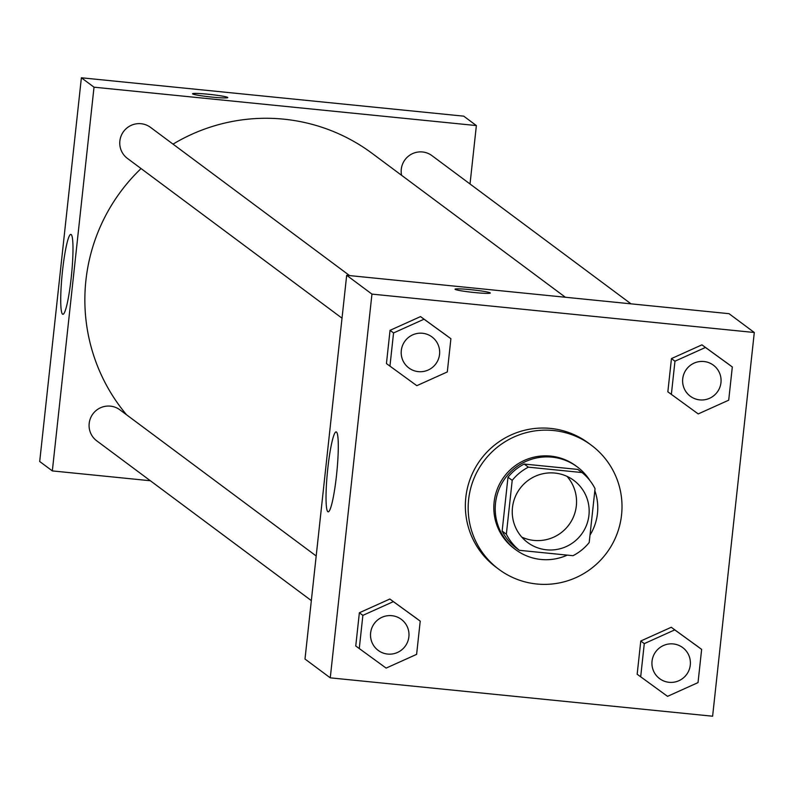 <?xml version="1.0" encoding="UTF-8"?>
<svg xmlns="http://www.w3.org/2000/svg" width="794" height="794" viewBox="0 0 794 794"><rect width="100%" height="100%" fill="white"/><g stroke="black" fill="none" stroke-linecap="round" stroke-linejoin="round"><path stroke-width="1.19" d="M567.005 476.36A38.688 38.33 -53.3 0 1 521.777 537.111M554.877 473.065A38.688 38.33 -53.3 0 1 581.446 534.332A38.688 38.33 -53.3 0 1 514.939 497.58A38.688 38.33 -53.3 0 1 554.877 473.065M512.209 480.36L506.354 534.203A49.943 49.476 -53.3 0 0 519.365 550.311L573.01 555.701A49.943 49.476 -53.3 0 0 589.198 542.52L595.053 488.677A49.943 49.476 -53.3 0 0 582.042 472.559L528.397 467.17A49.943 49.476 -53.3 0 0 512.209 480.36L507.991 477.224L502.145 531.067L506.354 534.203M582.042 472.559L577.834 469.423L524.179 464.043L528.397 467.17M519.365 550.311L515.147 547.185A49.943 49.476 -53.3 0 1 502.145 531.067M507.991 477.224A49.943 49.476 -53.3 0 1 524.179 464.043M590.002 535.126A51.59 51.114 126.7 0 0 594.825 490.702M589.932 480.588A51.59 51.114 126.7 0 0 505.5 477.78A51.59 51.114 126.7 0 0 567.273 555.125M515.683 549.686L514.284 548.634A51.59 51.114 -53.3 0 1 550.649 456.093A51.59 51.114 -53.3 0 1 575.898 465.88L577.298 466.922M553.428 430.517A77.385 76.671 -53.3 0 1 591.302 445.186A77.385 76.671 -53.3 0 1 606.586 553.041A77.385 76.671 -53.3 0 1 498.88 569.328A77.385 76.671 -53.3 0 1 473.552 479.536A77.385 76.671 -53.3 0 1 553.428 430.517M498.88 569.328L496.071 567.234A77.385 76.671 -53.3 0 1 470.743 477.452A77.385 76.671 -53.3 0 1 550.619 428.423A77.385 76.671 -53.3 0 1 588.493 443.102L591.302 445.186M701.638 649.383L671.258 627.27L640.778 641.006L637.165 674.245L667.546 696.348L698.025 682.612L701.638 649.383L674.761 629.88L644.281 643.626L640.679 676.855M420.224 621.126L389.844 599.023L359.364 612.76L355.752 645.988L386.132 668.101L416.612 654.365L420.224 621.126L393.358 601.634L362.878 615.37L359.265 648.609M330.264 677.838L712.615 716.218L754.3 332.497L371.949 294.108L330.264 677.838L304.995 659.03L346.68 275.3L371.949 294.108M732.316 366.957L701.936 344.844L671.456 358.59L667.843 391.819L698.224 413.922L728.703 400.186L732.316 366.957L705.449 347.464L674.969 361.201L671.357 394.429M450.903 338.71L420.522 316.598L390.043 330.334L386.44 363.573L416.82 385.676L447.3 371.939L450.903 338.71L424.036 319.208L393.556 332.944L389.943 366.183M346.68 275.3L729.031 313.68L754.3 332.497M336.487 432.045A40.157 4.685 95.7 0 1 336.676 473.73A40.157 4.685 95.7 0 1 328.15 511.822A40.157 4.685 95.7 0 1 327.495 471.398A40.157 4.685 95.7 0 1 336.17 431.906A40.157 4.685 95.7 0 1 336.487 432.045M470.743 289.671A17.736 1.231 -173.8 0 1 490.305 293.026A17.736 1.231 -173.8 0 1 472.539 292.331A17.736 1.231 -173.8 0 1 455.041 289.195A17.736 1.231 -173.8 0 1 470.743 289.671M173.032 144.131A180.556 178.888 -53.3 0 1 283.805 119.169A180.556 178.888 -53.3 0 1 372.178 153.411L565.378 297.254M126.574 414.805A180.556 178.888 -53.3 0 1 141.054 168.556M349.598 275.597L150.542 127.387A19.344 19.165 126.7 0 0 123.616 131.457A19.344 19.165 126.7 0 0 127.437 158.423L342.025 318.186M401.585 175.305A19.344 19.165 -53.3 0 1 431.946 155.634L631.012 303.844M311.347 600.611L96.749 440.839A19.344 19.165 -53.3 0 1 110.386 406.141A19.344 19.165 -53.3 0 1 119.854 409.803L316.191 555.989M81.385 77.782L463.736 116.162L476.37 125.571L470.028 183.98L476.37 125.571L94.02 87.181L52.335 470.911L150.354 480.747L52.335 470.911L39.7 461.503L81.385 77.782L94.02 87.181L52.335 470.911M408.87 367.959L408.88 367.969A19.344 19.165 -53.3 0 1 422.517 333.262A19.344 19.165 -53.3 0 1 431.976 336.924A19.344 19.165 -53.3 0 1 431.986 336.934A19.344 19.165 -53.3 0 1 435.807 363.9A19.344 19.165 -53.3 0 1 408.88 367.969A19.344 19.165 -53.3 0 1 408.87 367.959A19.344 19.165 -53.3 0 1 422.507 333.262A19.344 19.165 -53.3 0 1 431.986 336.934L431.976 336.924M447.399 336.09L424.036 319.208M420.522 316.598L390.043 330.334L393.556 332.944M390.043 330.334L386.44 363.573M378.192 650.385L378.202 650.395A19.344 19.165 -53.3 0 1 391.839 615.687A19.344 19.165 -53.3 0 1 401.298 619.35A19.344 19.165 -53.3 0 1 401.307 619.35A19.344 19.165 -53.3 0 1 405.129 646.326A19.344 19.165 -53.3 0 1 378.202 650.395A19.344 19.165 -53.3 0 1 378.192 650.385A19.344 19.165 -53.3 0 1 391.829 615.678A19.344 19.165 -53.3 0 1 401.307 619.36L401.307 619.36M416.721 618.516L393.358 601.634M389.844 599.023L359.364 612.76L362.878 615.37M359.364 612.76L355.752 645.988M690.284 396.206L690.294 396.216A19.344 19.165 -53.3 0 1 703.931 361.518A19.344 19.165 -53.3 0 1 713.389 365.18A19.344 19.165 -53.3 0 1 713.399 365.18A19.344 19.165 -53.3 0 1 717.22 392.147A19.344 19.165 -53.3 0 1 690.294 396.216A19.344 19.165 -53.3 0 1 690.284 396.206A19.344 19.165 -53.3 0 1 703.921 361.508A19.344 19.165 -53.3 0 1 713.399 365.18L713.399 365.18M728.813 364.347L705.449 347.464M701.936 344.844L671.456 358.59L674.969 361.201M671.456 358.59L667.843 391.819M659.606 678.632L659.616 678.642A19.344 19.165 -53.3 0 1 673.252 643.934A19.344 19.165 -53.3 0 1 682.711 647.596A19.344 19.165 -53.3 0 1 682.711 647.606L682.721 647.606A19.344 19.165 -53.3 0 1 686.542 674.572A19.344 19.165 -53.3 0 1 659.616 678.642A19.344 19.165 -53.3 0 1 659.606 678.632A19.344 19.165 -53.3 0 1 673.243 643.934A19.344 19.165 -53.3 0 1 682.721 647.606M698.125 646.763L674.761 629.88M671.258 627.27L640.778 641.006L644.281 643.626M640.778 641.006L637.165 674.245M227.818 97.593A17.736 1.231 -173.8 0 1 210.053 96.898A17.736 1.231 -173.8 0 1 192.555 93.761A17.736 1.231 -173.8 0 1 209.288 94.347A17.736 1.231 -173.8 0 1 227.709 97.444A17.736 1.231 -173.8 0 1 227.818 97.593A17.736 1.231 6.2 0 0 227.709 97.454A17.736 1.231 6.2 0 0 209.318 94.367A17.736 1.231 6.2 0 0 192.555 93.771M476.37 125.571L94.02 87.181M62.537 314.166A40.157 4.685 95.7 0 1 62.339 272.481A40.157 4.685 95.7 0 1 70.874 234.389A40.157 4.685 95.7 0 1 71.52 274.813A40.157 4.685 95.7 0 1 62.845 314.295A40.157 4.685 95.7 0 1 62.537 314.166"/></g></svg>
